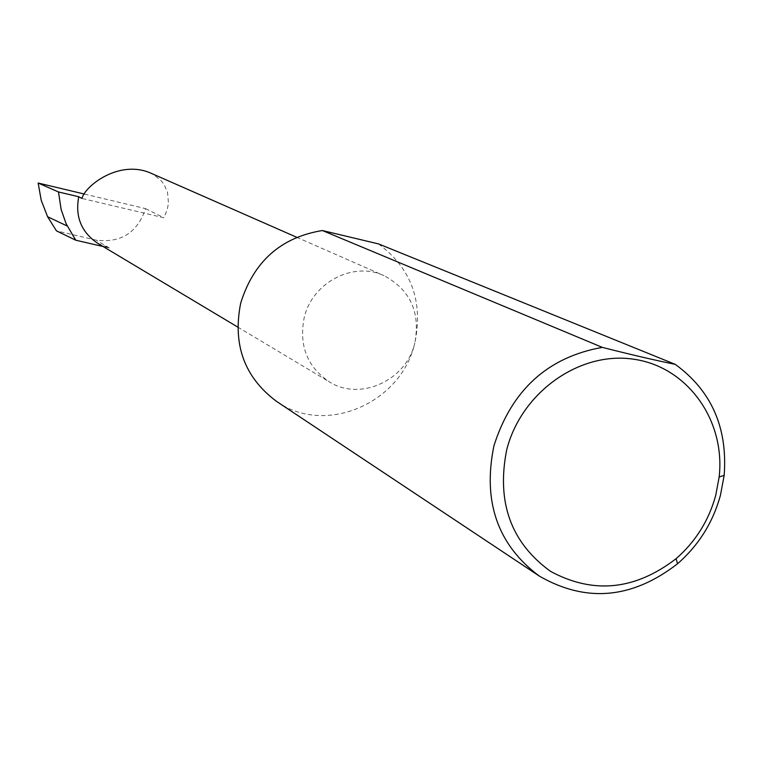 <?xml version="1.0" encoding="UTF-8"?>
<svg xmlns="http://www.w3.org/2000/svg" width="763" height="763" viewBox="0 0 763 763"><rect width="100%" height="100%" fill="white"/><g stroke="black" fill="none" stroke-linecap="round" stroke-linejoin="round"><path stroke-width="0.57" stroke-dasharray="3.81 2.86" d="M149.767 172.686L154.326 175.08L161.584 181.232L164.207 184.77L167.517 192.238L168.47 203.139L167.25 209.615L163.883 217.76L81.927 198.447M378.486 243.902C411.276 268.261 423.398 301.28 414.834 342.959C420.547 312.21 410.256 289.768 383.97 275.634C353.336 261.041 312.153 282.568 304.189 317.685C298.791 345.353 307.117 366.717 329.158 381.758C360.126 401.634 406.374 380.451 414.834 342.959C401.328 403.293 325.343 436.102 276.673 401.481M97.597 243.235L109.347 247.975L103.1 246.525M84.464 194.069L145.59 208.633C137.435 232.648 120.974 243.149 96.205 240.154L56.443 230.846M145.59 208.633L163.883 217.76M109.347 247.975L96.205 240.154M296.635 237.245L383.97 275.634M237.713 327.06L329.158 381.758"/><path stroke-width="1.14" d="M103.1 246.525L75.747 240.202L66.095 223.712L61.135 209.453L58.484 191.961L78.742 196.74L81.927 198.447C85.132 185.962 118.399 159.791 149.767 172.686L296.635 237.245M715.694 495.53L719.156 477.018C725.661 420.175 687.244 366.469 633.252 359.154C579.403 351.18 521.301 392.42 506.708 449.788C496.303 502.168 510.933 542.693 550.571 571.373C593.28 594.415 635.121 590.18 676.085 558.688C695.56 541.682 708.76 520.633 715.694 495.53M675.245 364.352C711.478 390.761 727.788 427.766 724.163 475.368L720.415 495.406C712.909 522.56 698.622 545.345 677.554 563.752C632.184 598.879 586.118 602.999 539.355 576.103C497.61 544.935 482.474 501.501 493.938 445.802C511.706 389.922 547.834 357.113 602.312 347.375C630.352 354.518 654.664 360.174 675.245 364.352L378.486 243.902L322.377 230.531L602.312 347.375M539.355 576.103L276.673 401.481C244.456 377.504 232.457 344.733 240.679 303.169C253.631 261.547 280.86 237.331 322.377 230.531M78.742 196.74C75.012 216.644 81.298 232.143 97.597 243.235L237.713 327.06M75.747 240.202L56.443 230.846L47.592 216.721L67.144 225.982M47.592 216.721L41.231 200.335L38.15 183.034L84.464 194.069M58.484 191.961L38.15 183.034M719.156 477.018L724.163 475.368M676.085 558.688L677.554 563.752"/></g></svg>
